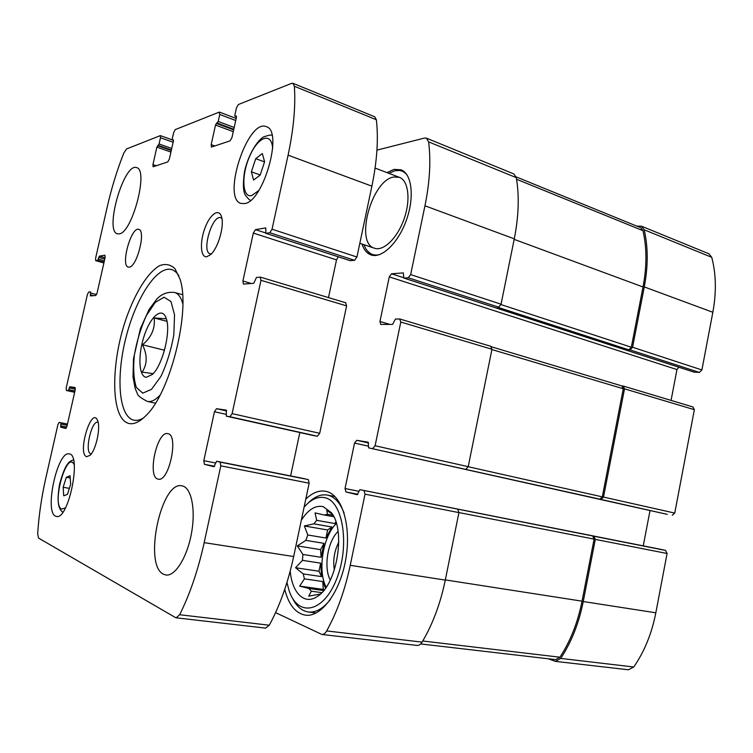 <?xml version="1.0" encoding="UTF-8"?>
<svg xmlns="http://www.w3.org/2000/svg" width="753" height="753" viewBox="0 0 753 753"><rect width="100%" height="100%" fill="white"/><g stroke="black" fill="none" stroke-linecap="round" stroke-linejoin="round"><path stroke-width="1.13" d="M660.635 549.314L665.596 550.424L667.083 553.483L655.825 612.801C651.797 633.452 644.436 651.514 633.753 666.998L628.407 669.784L555.469 661.379L548.222 658.771M555.469 661.379L560.731 658.414C571.433 642.14 578.935 623.173 583.246 601.525L595.303 539.393L593.901 536.211L359.906 489.666L357.167 494.702L345.956 491.963L345.025 488.537L354.531 443.065L356.753 440.307L368.085 442.18M667.262 514.365L601.045 499.437L603.511 497.074L624.51 388.84L623.371 386.082L621.987 385.96M672.26 515.306L674.744 513.085L694.36 409.688L692.826 406.959M693.965 372.076L699.386 372.424L630.073 349.891L632.576 347.255L644.276 286.921C648.211 266.044 648.173 246.993 644.173 229.778L641.396 226.154L636.822 226.126M699.386 372.424L701.9 369.949L712.837 312.279C716.498 292.324 716.141 273.998 711.745 257.328L708.846 253.761L641.396 226.154M275.57 612.622L321.908 634.468C323.649 634.591 325.24 633.414 326.68 630.929C337.118 612.02 344.968 590.154 350.23 565.324L365.026 494.166L364.019 490.636M321.908 634.468L417.068 645.434C418.941 645.575 420.616 644.474 422.085 642.13C432.683 624.303 440.42 603.624 445.287 580.092L350.23 565.324M457.749 509.226L458.925 512.605L445.287 580.092M643.26 545.869L650.018 510.525M601.045 499.437L368.612 447.856L667.309 514.374L368.612 447.856L368.113 442.18M465.815 469.307L468.215 466.672L375.088 445.748L400.794 322.049L399.711 318.999L395.429 319.056L392.624 324.392L380.717 324.411L379.954 321.475L389.273 276.878L391.551 273.791L403.344 272.897L403.787 278.045L408.286 277.772L410.658 274.591L424.956 205.795C429.803 181.991 431.017 160.69 428.608 141.884L426.396 138.138L424.532 138.053L376.942 150.129M372.763 448.572L375.088 445.748M490.702 346.305L491.954 349.26L468.215 466.672M671.064 400.398L676.956 369.563L389.273 276.878M678.848 367.21L676.956 369.563M426.396 138.138L513.819 173.924L516.285 177.633C519.41 195.818 518.742 216.224 514.28 238.833L501.065 304.193L498.627 307.149L497.469 307.177L628.84 349.853L631.334 347.227L643.024 286.978C646.902 266.421 646.883 247.662 642.977 230.682L640.709 227.717L516.106 176.861M630.073 349.891L628.84 349.853M386.957 172.597L394.054 169.397L401.001 169.792C411.853 173.661 414.668 197.06 406.451 219.97C398.384 242.937 381.799 258.787 371.116 254.947C366.927 253.469 363.897 249.836 362.024 244.047M305.784 499.145C312.326 492.773 318.914 490.147 325.531 491.257L326.388 491.445C341.862 494.9 351.491 525.349 345.9 558.481C340.516 591.66 321.315 617.582 305.389 615.154C295.553 613.328 288.672 604.725 284.738 589.354M599.83 499.22L602.296 496.858L623.277 388.755L621.827 385.95M420.682 643.937L555.62 659.637L559.921 657.209C570.435 641.151 577.805 622.467 582.05 601.167L594.098 539.11L592.705 535.938M301.341 520.191C308.193 509.536 315.479 505.018 323.188 506.647L331.216 512.539C345.966 529.406 337.316 584.243 317.71 596.197C304.654 605.723 292.004 593.063 290.225 571.019M304.09 507.164C310.98 499.295 317.964 496.161 325.061 497.752C343.104 501.413 350.136 545.991 336.412 579.575C323.037 613.479 297.397 617.215 288.964 590.173L286.949 582.483M332.591 514.563L326.774 510.205L327.489 514.299L333.024 515.306M313.803 523.853L331.969 527.025L327.621 529.98L304.363 525.961L313.803 523.853L316.702 520.332L315.055 512.897L324.317 515.014L327.489 514.299M304.363 525.961L307.789 534.978L325.927 538.037L331.969 527.025M305.878 540.362L324.016 543.355L320.562 549.643L297.294 545.887L305.878 540.362L307.789 534.978M297.294 545.887L302.904 554.453L321.098 557.305L324.016 543.355M302.442 560.345L320.665 563.15L318.971 571.235L295.553 567.734L302.442 560.345L302.904 554.453M295.553 567.734L303.261 573.927L321.587 576.61L320.665 563.15M304.391 578.878L322.764 581.532L323.31 589.42L299.647 586.107L304.391 578.878L303.261 573.927M299.647 586.107L308.89 588.488L323.677 590.55M320.373 594.042L308.73 596.16L311.365 591.199L308.89 588.488M326.162 587.227C317.342 570.633 322.971 536.211 336.403 523.486M311.365 591.199L321.813 592.639M322.764 581.532L325.503 588.168M316.702 520.332L334.897 523.551L336.073 522.403M324.317 515.014L333.786 516.718M330.294 580.074C323.385 567.64 327.715 540.955 338.088 531.458M334.341 570.021C332.835 560.232 334.313 550.942 338.794 542.169M307.836 503.333C314.265 496.745 320.759 493.987 327.329 495.069L328.233 495.276C335.047 497.121 340.365 503.164 344.187 513.405M330.445 599.454C323.169 608.622 315.808 612.801 308.354 611.991C301.671 610.956 296.315 606.212 292.296 597.75M395.146 170.667L402.187 170.338M372.359 255.276L367.153 250.636M393.763 176.993L399.41 177.341C408.493 180.551 410.846 200.044 404.022 219.104C397.32 238.202 383.475 251.483 374.523 248.236C354.531 243.219 371.474 180.278 393.763 176.993M388.877 173.322L395.09 170.677C400.097 169.632 404.201 171.242 407.392 175.505M379.531 254.618C373.554 256.02 368.923 253.949 365.638 248.424L363.944 244.687M323.31 589.42L324.279 589.806M318.971 571.235L321.587 576.61M320.562 549.643L321.098 557.305M327.621 529.98L325.927 538.037M335.866 521.782L334.897 523.551M153.104 373.657L142.129 372.086C147.409 364.188 147.532 355.087 142.496 344.77C151.447 337.316 155.334 328.383 154.158 317.954L165.5 318.735M165.716 317.079L166.319 318.688C171.082 331.433 162.592 365.384 152.388 374.392L146.261 377.319C138.778 376.669 137.79 355.501 143.974 336.516C149.998 317.371 161.246 306.8 165.716 317.079M226.229 410.14L216.516 408.691L214.454 411.74L203.809 460.667L204.43 464.29L213.956 466.747L216.6 461.241L220.121 462.116L220.808 465.843L204.176 542.64C198.152 570.002 189.982 594.032 179.647 614.73L176.193 617.818L175.562 617.601L38.535 538.075L37.678 533.821C38.827 515.626 41.528 497.084 45.782 478.193L57.934 424.57L59.158 422.377L60.927 422.819L60.692 427.158L65.737 428.466L66.989 426.226L75.168 390.035L74.98 387.522L69.841 386.75L68.175 390.788L66.377 390.496L66.208 388.03L87.414 294.442L88.685 292.051L90.567 291.882L90.36 295.92L95.763 295.505L97.081 293.068L105.138 257.432L104.874 255.192L99.405 256.124L97.711 260.34L95.706 260.642L95.565 258.448L107.406 206.181C111.576 187.883 117.063 170.131 123.868 152.925L126.542 148.962L160.314 135.615L160.483 137.752L159.081 144.002L156.869 147.127L152.944 164.596L153.123 166.79L167.815 161.886L169.387 158.968L173.425 140.896L173.331 139.794L172.343 140.086L172.239 138.985L173.679 132.566L175.261 129.601L219.189 112.141L219.763 114.465L218.21 121.478L216.412 123.445L233.656 129.864M226.258 410.15L226.371 416.174L229.947 416.748L232.112 413.623L260.98 280.314L260.199 277.142L256.462 277.462L253.742 283.316L243.417 284.069L242.899 281.001L253.328 233.082L255.465 229.646L265.762 227.905L265.884 233.336L269.809 232.743L272.049 229.213L288.088 155.165C293.642 129.036 295.731 106.06 294.367 86.266L292.955 83.291L291.637 83.348L238.362 104.526L236.442 107.914L234.851 115.134L235.002 116.348L236.301 115.971L236.451 117.186L231.971 137.526L230.07 140.858L211.452 147.061L211.179 144.651L215.509 125.064L216.412 123.445M292.955 83.291L374.702 116.762L376.349 119.727C378.543 139.013 377.055 161.161 371.888 186.17L356.931 256.999L354.597 260.312L350.173 260.623M253.328 233.082L336.506 259.879L338.285 256.811M336.506 259.879L328.496 297.586M345.627 302.772L346.606 305.878L319.696 433.304L317.427 436.241L313.446 435.563M299.835 432.533L290.62 475.924M216.6 461.241L308.269 479.586L309.154 483.191L293.661 556.533C288.041 582.662 279.918 605.553 269.292 625.216L265.593 628.115L176.193 617.818M59.158 422.377L67.478 424.061L59.158 422.377M163.617 574.275C143.07 565.541 161.048 480.188 182.047 485.864C191.187 487.238 195.893 508.877 191.535 532.973C187.309 557.088 175.148 576.563 165.914 575L163.617 574.275M157.848 479.059C146.976 476.621 157.151 430.434 167.815 433.672C179.073 434.622 169.077 482.428 158.252 479.153L157.848 479.059M129.177 267.155L128.292 267.099C120.311 265.687 131.238 226.276 138.768 229.401C146.223 230.493 136.895 267.183 129.177 267.155M119.228 233.872L117.459 233.825C104.112 231.237 123.991 162.206 136.622 167.637C148.915 169.529 132.189 233.11 119.228 233.872M244.612 203.574L241.016 203.432C221.523 198.604 247.624 118.353 266.28 126.655C283.589 130.58 263.418 201.851 244.612 203.574M55.571 516.172C44.06 511.776 57.595 450.341 69.22 453.918C81.908 454.257 68.598 520.154 56.475 516.464L55.571 516.172M206.764 256.745C200.486 257.742 199.62 241.995 204.976 227.98C210.172 213.796 219.349 207.621 221.664 217.325C224.385 226.691 217.899 248.518 210.605 254.646L206.764 256.745M86.633 456.695C76.966 453.814 91.659 405.321 97.608 420.607C100.836 427.638 95.989 450.012 90.068 455.301L86.633 456.695M129.064 423.515C110.559 419.477 110.267 364.076 126.316 318.105C135.418 292.343 148.059 272.068 159.787 265.564C165.509 263.522 170.554 264.538 174.912 268.614L179.92 278.921C191.055 310.189 170.206 393.527 145.668 415.882C139.521 421.991 133.987 424.532 129.064 423.515M143.305 418.103C139.936 420.07 136.82 420.767 133.968 420.193L133.893 420.183C118.823 416.898 115.821 377.526 125.798 338.144C135.54 298.706 156.718 265.385 171.562 269.583C174.376 270.402 176.823 272.492 178.894 275.843M91 453.899L90.821 453.852C84.242 452.572 91.49 420.183 97.881 422.235M211.367 253.874L210.134 253.789C201.192 251.926 212.327 214.228 220.808 217.768L221.89 218.426M63.158 487.276L63.713 495.794L67.459 494.345L70.66 484.245L70.057 475.717L66.311 477.298L63.158 487.276L69.361 488.339M251.389 171.825L253.573 180.052L260.19 175.082L264.604 161.707L262.308 153.537L255.709 158.685L251.389 171.825L260.227 174.96M264.548 161.876L255.709 158.685M70.217 477.995L66.311 477.298M166.987 321.333L154.158 317.954M164.126 351.482L164.126 350.154L142.496 344.77M164.126 350.154L165.048 348.093M633.753 666.998L560.731 658.414M655.825 612.801L583.246 601.525M667.083 553.483L595.303 539.393M665.596 550.424L593.901 536.211M674.744 513.085L603.511 497.074M694.36 409.688L624.51 388.84M701.9 369.949L632.576 347.255M712.837 312.279L644.276 286.921M711.745 257.328L644.173 229.778M422.085 642.13L326.68 630.929M458.925 512.605L365.026 494.166M660.673 549.323L359.906 489.666L660.654 549.314M357.891 494.297L345.956 491.963M358.72 491.238L345.025 488.537M368.123 446.105L354.531 443.065M368.631 442.98L356.753 440.307M491.954 349.26L400.794 322.049M389.875 324.402L379.954 321.475M403.439 277.641L391.551 273.791M694.341 372.208L403.956 278.064M498.627 307.149L408.286 277.772M501.065 304.193L410.658 274.591M514.28 238.833L424.956 205.795M516.285 177.633L428.608 141.884M631.334 347.227L500.971 304.579M643.024 286.978L514.177 239.36M642.977 230.682L516.558 179.261M602.296 496.858L468.206 466.728M623.277 388.755L491.897 349.561M559.921 657.209L422.753 641.001M582.05 601.167L445.324 579.904M594.098 539.11L458.935 512.567M219.763 114.465L235.717 120.499M218.21 121.478L234.192 127.455M217.306 123.106L233.797 129.252M215.509 125.064L233.261 131.662M211.179 144.651L214.887 145.988M235.171 116.338L236.508 116.847M294.367 86.266L376.349 119.727M288.088 155.165L371.888 186.17M272.049 229.213L356.931 256.999M269.809 232.743L354.597 260.312M266.035 233.345L350.474 260.726M255.465 229.646L265.602 232.941M242.899 281.001L251.361 283.495M260.98 280.314L346.606 305.878M232.112 413.623L319.696 433.304M229.947 416.748L317.427 436.241M226.38 416.174L313.483 435.573L226.371 416.174M216.516 408.691L226.662 410.978M214.454 411.74L226.051 414.329M203.809 460.667L215.499 462.982M204.43 464.29L214.614 466.276M216.61 461.25L304.372 478.654M220.121 462.116L308.269 479.586M220.808 465.843L309.154 483.191M204.176 542.64L293.661 556.533M179.647 614.73L269.292 625.216M60.927 422.819L67.459 424.137M61.012 424.09L67.186 425.341M60.607 425.878L66.735 427.111M60.692 427.158L66.132 428.25M69.841 386.75L75.281 387.946M69.21 387.88L75.309 389.216M68.805 389.659L74.952 390.995M68.175 390.788L74.679 392.2M66.386 390.496L74.66 392.294L66.377 390.496M90.68 293.021L96.563 294.592M90.285 294.781L93.636 295.675M99.405 256.124L105.062 257.742M98.756 257.357L104.761 259.079M98.361 259.107L104.366 260.82M97.711 260.34L104.065 262.148M95.8 260.642L103.886 262.938L95.706 260.642M160.483 137.752L173.124 142.242M159.081 144.002L171.74 148.454M158.328 145.433L171.392 150.016M157.612 145.706L171.279 150.487M156.869 147.127L170.931 152.05M152.944 164.596L156.351 165.764M172.456 140.086L173.491 140.453M159.947 395.297C155.504 399.965 151.438 402.027 147.776 401.49L155.41 403.194M147.324 401.405C140.736 398.008 137.366 395.287 137.225 393.264L135.211 388.642L133.017 377.121L133.479 358.786L140.397 328.637L149.113 309.427L156.765 299.12C161.669 293.877 167.608 291.656 174.574 292.465C178.273 293.538 181.031 297.322 182.838 303.798M142.741 393.151L136.349 387.409C133.676 379.22 133.027 368.339 134.401 354.757C136.942 340.648 140.933 327.583 146.383 315.563L155.269 302.367L164.041 297.228L170.969 301.529L174.536 314.82L173.849 334.633C171.176 349.872 166.865 363.803 160.907 376.425L151.504 389.367L142.741 393.151M65.455 507.917L61.633 509.066C51.223 504.661 66.923 449.165 74.227 464.752M258.778 190.537L251.653 195.611C242.071 198.03 241.195 175.138 249.761 156.059C258.081 136.604 271.607 131.464 272.68 148.539M693.146 407.025L623.371 386.082M490.994 346.352L399.984 319.037M694.144 372.17L403.787 278.045M622.138 386.007L491.662 346.869M308.354 611.991L316.175 612.98M327.329 495.069L334.963 496.538M219.509 112.131L236.169 118.447M235.002 116.348L236.498 116.913M265.884 233.336L350.314 260.707M260.434 277.16L345.891 302.81M160.314 135.615L172.183 139.842M172.343 140.086L173.491 140.5M174.574 292.465L182.546 294.696M73.446 459.914C70.443 461.335 66.048 460.45 59.638 484.028C57.699 495.38 58.019 500.284 58.348 503.004C58.809 507.315 60.306 510.383 62.819 512.219M250.598 200.317C249.883 200.43 248.226 198.83 245.619 195.516C243.125 192.034 242.739 184.184 244.461 171.966C247.398 157.65 255.681 141.931 263.456 136.961C268.746 135.126 271.607 134.599 272.04 135.399M359.821 243.304L374.523 248.236M375.088 168.079L399.41 177.341"/></g></svg>
